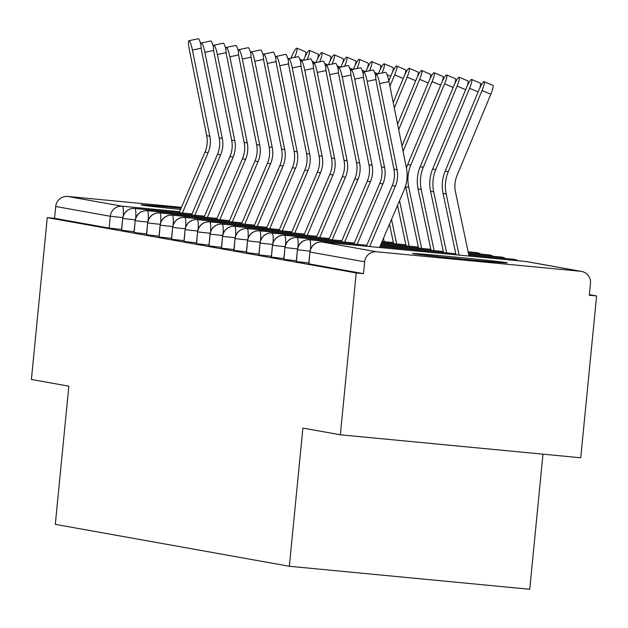 <?xml version="1.0" encoding="UTF-8"?>
<svg xmlns="http://www.w3.org/2000/svg" width="628" height="628" viewBox="0 0 628 628"><rect width="100%" height="100%" fill="white"/><g stroke="black" fill="none" stroke-linecap="round" stroke-linejoin="round"><path stroke-width="0.94" d="M413.31 253.72A47.524 0.652 -174.4 0 1 412.627 253.547A47.524 0.652 -174.4 0 1 455.952 257.135A47.524 0.652 -174.4 0 1 506.553 262.645A47.524 0.652 -174.4 0 1 507.228 262.818A47.524 0.652 -174.4 0 1 463.904 259.231A47.524 0.652 -174.4 0 1 413.31 253.72M180.542 209.43A47.524 0.652 -174.4 0 1 141.81 205.097A47.524 0.652 -174.4 0 1 141.135 204.924A47.524 0.652 -174.4 0 1 181.076 208.19M596.6 295.945L589.315 295.246L590.477 283.424A11.139 10.974 100.2 0 0 580.633 271.288L376.667 251.781A11.139 10.974 100.2 0 0 364.656 261.821L363.494 273.643L356.209 272.945L340.345 434.788L580.735 457.781L596.6 295.945L589.378 294.65M542.977 454.17L529.734 589.268L289.343 566.275L55.295 524.356L68.845 386.165L31.4 379.461L47.265 217.618L54.55 218.316L109.131 228.09L110.293 216.268L55.711 206.494L54.55 218.316M55.711 206.494A11.139 10.974 -79.8 0 1 67.73 196.454L181.445 207.326M356.209 272.945L47.265 217.618M340.345 434.788L302.892 428.084L289.343 566.275M121.604 229.44L109.131 228.09M363.494 273.643L308.756 263.831L309.918 252.001L308.913 263.87M308.843 262.975L296.275 261.593L297.436 249.771L296.432 261.633M296.361 260.738L283.793 259.356L284.955 247.534L283.95 259.395M283.88 258.501L271.312 257.119L272.466 245.297L271.469 257.166M271.39 256.263L258.83 254.889L259.984 243.06L258.987 254.929M258.909 254.034L246.341 252.652L247.503 240.83L246.506 252.691M246.427 251.797L233.859 250.415L235.021 238.593L234.024 250.454M233.946 249.559L221.378 248.178L222.54 236.356L221.535 248.225M221.464 247.322L208.896 245.941L210.058 234.118L209.053 245.988M208.983 245.085L196.415 243.711L197.577 231.881L196.572 243.75M196.501 242.855L183.933 241.474L185.087 229.652L184.09 241.513M184.012 240.618L171.452 239.237L172.606 227.415L171.609 239.276M171.53 238.381L158.963 236.999L160.124 225.177L159.127 237.046M159.049 236.144L146.481 234.77L147.643 222.94L146.646 234.809M146.567 233.906L133.999 232.533L135.161 220.703L134.164 232.572M134.086 231.677L121.518 230.295L122.68 218.473L121.675 230.335M135.719 218.151A11.139 1.9 95.5 0 0 134.847 208.472A11.139 1.9 95.5 0 0 134.824 208.472L192.058 213.944L134.847 208.472A11.139 10.974 100.2 0 0 122.837 218.513L135.279 219.855M148.2 220.381A11.139 1.9 95.5 0 0 147.337 210.71A11.139 1.9 95.5 0 0 147.305 210.702L204.54 216.181L147.337 210.71A11.139 10.974 100.2 0 0 135.318 220.75L147.761 222.092M160.69 222.618A11.139 1.9 95.5 0 0 159.818 212.947A11.139 1.9 95.5 0 0 159.787 212.939L217.021 218.418L159.818 212.947A11.139 10.974 100.2 0 0 147.8 222.987L160.242 224.322M173.171 224.855A11.139 1.9 95.5 0 0 172.3 215.176A11.139 1.9 95.5 0 0 172.276 215.176L229.503 220.648L172.3 215.176A11.139 10.974 100.2 0 0 160.281 225.216L172.724 226.559M185.653 227.093A11.139 1.9 95.5 0 0 184.781 217.414A11.139 1.9 95.5 0 0 184.758 217.414L241.984 222.885L184.781 217.414A11.139 10.974 100.2 0 0 172.771 227.454L185.205 228.796M198.134 229.322A11.139 1.9 95.5 0 0 197.263 219.651A11.139 1.9 95.5 0 0 197.239 219.651L254.466 225.122L197.263 219.651A11.139 10.974 100.2 0 0 185.252 229.691L197.687 231.033M210.616 231.559A11.139 1.9 95.5 0 0 209.744 221.888A11.139 1.9 95.5 0 0 209.721 221.88L266.947 227.36L209.744 221.888A11.139 10.974 100.2 0 0 197.734 231.928L210.176 233.271M279.436 229.597L222.226 224.125A11.139 10.974 100.2 0 0 210.215 234.166L222.657 235.5M235.579 236.034A11.139 1.9 95.5 0 0 234.715 226.355A11.139 1.9 95.5 0 0 234.684 226.355L291.918 231.826L234.715 226.355A11.139 10.974 100.2 0 0 222.697 236.395L235.139 237.737M248.06 238.271A11.139 1.9 95.5 0 0 247.196 228.592A11.139 1.9 95.5 0 0 247.165 228.592L304.399 234.063L247.196 228.592A11.139 10.974 100.2 0 0 235.178 238.632L247.62 239.975M393.387 242.573L382.114 241.497L393.387 242.573M260.549 240.5A11.139 1.9 95.5 0 0 259.678 230.829A11.139 1.9 95.5 0 0 259.647 230.821L316.881 236.301L259.678 230.829A11.139 10.974 100.2 0 0 247.66 240.869L260.102 242.212M405.869 244.81L381.691 242.502L405.869 244.81M468.143 251.812A11.139 10.974 100.2 0 0 468.135 251.804L476.103 252.574A11.139 1.9 95.5 0 1 476.126 252.574L468.135 251.812M273.031 242.738A11.139 1.9 95.5 0 0 272.159 233.066A11.139 1.9 95.5 0 0 272.136 233.059L329.362 238.538L272.159 233.066A11.139 10.974 100.2 0 0 260.149 243.107L272.583 244.441M418.35 247.047L381.259 243.499L418.35 247.047M480.624 254.042A11.139 10.974 100.2 0 0 476.126 252.574A11.139 1.9 95.5 0 1 476.738 253.673M285.512 244.975A11.139 1.9 95.5 0 0 284.641 235.296A11.139 1.9 95.5 0 0 284.617 235.296L341.844 240.767L284.641 235.296A11.139 10.974 100.2 0 0 272.631 245.336L285.065 246.678M491.528 255.51L493.113 256.279A11.139 10.974 100.2 0 0 488.608 254.811L468.362 252.872L488.584 254.803A11.139 1.9 95.5 0 1 488.608 254.811A11.139 1.9 95.5 0 1 489.22 255.91M430.832 249.285L380.835 244.504L430.832 249.285M297.994 247.212A11.139 1.9 95.5 0 0 297.123 237.533A11.139 1.9 95.5 0 0 297.099 237.533L354.325 243.005L297.123 237.533A11.139 10.974 100.2 0 0 285.112 247.573L297.554 248.916M505.587 258.516A11.139 10.974 100.2 0 0 501.089 257.048L468.582 253.94L501.065 257.04A11.139 1.9 95.5 0 1 501.089 257.048A11.139 1.9 95.5 0 1 501.701 258.147M443.321 251.522L380.411 245.501L443.321 251.514M366.807 245.242L309.604 239.77A11.139 10.974 100.2 0 0 297.594 249.811L310.036 251.153M518.076 260.753A11.139 10.974 100.2 0 0 513.571 259.278L468.81 254.999L513.547 259.278A11.139 1.9 95.5 0 1 513.571 259.278A11.139 1.9 95.5 0 1 514.183 260.377M455.802 253.751L379.979 246.506L455.802 253.751M192.427 50.075A9.287 1.468 -102 0 0 188.934 40.71A9.287 1.468 -102 0 0 189.311 49.518L206.698 135.648L209.815 136.205L192.427 50.075L201.196 48.207M188.934 40.71L198.26 38.732A9.287 1.468 78 0 1 200.944 44.651M182.371 213.018L208.127 152.643A27.475 27.075 100.2 0 0 209.815 136.205M179.145 212.711L205.011 152.086A27.475 27.075 100.2 0 0 206.698 135.648M295.333 57.211L294.815 56.991A9.287 1.546 -67 0 0 296.879 48.168L305.64 51.881A9.287 1.546 113 0 1 305.09 56.606M296.879 48.168A9.287 1.546 -67 0 0 291.698 56.434L290.992 58.129M204.909 52.312A9.287 1.468 -102 0 0 201.423 42.947A9.287 1.468 -102 0 0 201.792 51.747L219.18 137.885L222.296 138.443L204.909 52.312L213.677 50.444M201.423 42.947L210.741 40.969A9.287 1.468 78 0 1 213.426 46.888M194.853 215.255L220.609 154.881A27.475 27.075 100.2 0 0 222.296 138.443M191.626 214.941L217.492 154.323A27.475 27.075 100.2 0 0 219.18 137.885M217.39 54.542A9.287 1.468 -102 0 0 213.905 45.185A9.287 1.468 -102 0 0 214.274 53.984L231.661 140.123L234.778 140.68L217.39 54.542L226.159 52.681M213.905 45.185L223.223 43.206A9.287 1.468 78 0 1 225.907 49.117M207.342 217.492L233.098 157.118A27.475 27.075 100.2 0 0 234.778 140.68M204.108 217.178L229.974 156.553A27.475 27.075 100.2 0 0 231.661 140.123M229.872 56.779A9.287 1.468 -102 0 0 226.386 47.422A9.287 1.468 -102 0 0 226.755 56.222L244.143 142.36L247.259 142.917L229.872 56.779L238.64 54.919M226.386 47.422L235.712 45.436A9.287 1.468 78 0 1 238.397 51.355M219.824 219.721L245.579 159.347A27.475 27.075 100.2 0 0 247.259 142.917M216.597 219.415L242.455 158.79A27.475 27.075 100.2 0 0 244.143 142.36M242.361 59.016A9.287 1.468 -102 0 0 238.868 49.659A9.287 1.468 -102 0 0 239.237 58.459L256.624 144.589L259.749 145.154L242.361 59.016L251.129 57.148M238.868 49.659L248.193 47.673A9.287 1.468 78 0 1 250.878 53.592M232.305 221.959L258.061 161.584A27.475 27.075 100.2 0 0 259.749 145.154M229.079 221.653L254.937 161.027A27.475 27.075 100.2 0 0 256.624 144.589M307.814 59.448L307.304 59.228A9.287 1.546 -67 0 0 309.361 50.405L318.121 54.11A9.287 1.546 113 0 1 317.572 58.844M309.361 50.405A9.287 1.546 -67 0 0 304.18 58.671L303.473 60.367M320.296 61.677L319.785 61.465A9.287 1.546 -67 0 0 321.842 52.634L330.611 56.347A9.287 1.546 113 0 1 330.053 61.081M321.842 52.634A9.287 1.546 -67 0 0 316.661 60.908L315.955 62.604M332.777 63.915L332.267 63.703A9.287 1.546 -67 0 0 334.324 54.872L343.092 58.585A9.287 1.546 113 0 1 342.535 63.318M334.324 54.872A9.287 1.546 -67 0 0 329.143 63.138L328.436 64.841M345.259 66.152L344.748 65.932A9.287 1.546 -67 0 0 346.805 57.109L355.574 60.822A9.287 1.546 113 0 1 355.016 65.555M346.805 57.109A9.287 1.546 -67 0 0 341.624 65.375L340.918 67.078M254.842 61.254A9.287 1.468 -102 0 0 251.349 51.889A9.287 1.468 -102 0 0 251.718 60.688L269.106 146.826L272.23 147.384L254.842 61.254L263.611 59.385M251.349 51.889L260.675 49.91A9.287 1.468 78 0 1 263.36 55.829M244.787 224.196L270.542 163.822A27.475 27.075 100.2 0 0 272.23 147.384M241.56 223.89L267.418 163.264A27.475 27.075 100.2 0 0 269.106 146.826M357.74 68.389L357.23 68.169A9.287 1.546 -67 0 0 359.287 59.346L368.055 63.059A9.287 1.546 113 0 1 367.498 67.785M359.287 59.346A9.287 1.546 -67 0 0 354.114 67.612L353.407 69.308M267.324 63.483A9.287 1.468 -102 0 0 263.831 54.126A9.287 1.468 -102 0 0 264.2 62.926L281.587 149.064L284.712 149.621L267.324 63.483L276.092 61.623M263.831 54.126L273.156 52.148A9.287 1.468 78 0 1 275.841 58.066M257.268 226.433L283.024 166.059A27.475 27.075 100.2 0 0 284.712 149.621M254.042 226.119L279.907 165.502A27.475 27.075 100.2 0 0 281.587 149.064M279.805 65.72A9.287 1.468 -102 0 0 276.312 56.363A9.287 1.468 -102 0 0 276.681 65.163L294.077 151.301L297.193 151.858L279.805 65.72L288.574 63.86M276.312 56.363L285.638 54.385A9.287 1.468 78 0 1 288.323 60.296M269.75 228.663L295.505 168.296A27.475 27.075 100.2 0 0 297.193 151.858M266.523 228.356L292.389 167.731A27.475 27.075 100.2 0 0 294.077 151.301M292.287 67.957A9.287 1.468 -102 0 0 288.801 58.6A9.287 1.468 -102 0 0 289.17 67.4L306.558 153.538L309.675 154.096L292.287 67.957L301.055 66.097M288.801 58.6L298.119 56.614A9.287 1.468 78 0 1 300.804 62.533M282.231 230.9L307.987 170.526A27.475 27.075 100.2 0 0 309.675 154.096M279.005 230.594L304.87 169.968A27.475 27.075 100.2 0 0 306.558 153.538M370.222 70.626L369.711 70.407A9.287 1.546 -67 0 0 371.776 61.583L380.537 65.288A9.287 1.546 113 0 1 379.979 70.022M371.776 61.583A9.287 1.546 -67 0 0 366.595 69.849L365.889 71.545M382.711 72.856L382.193 72.644A9.287 1.546 -67 0 0 384.257 63.813L393.018 67.526A9.287 1.546 113 0 1 392.461 72.259M384.257 63.813A9.287 1.546 -67 0 0 379.077 72.087L378.37 73.782M403.231 78.5L394.674 74.881A9.287 1.546 -67 0 0 396.739 66.05L405.5 69.763A9.287 1.546 113 0 1 404.95 74.497M396.739 66.05A9.287 1.546 -67 0 0 391.558 74.316L388.834 80.871M394.674 74.881L389.933 86.287M304.768 70.195A9.287 1.468 -102 0 0 301.283 60.838A9.287 1.468 -102 0 0 301.652 69.637L319.04 155.768L322.156 156.333L304.768 70.195L313.537 68.326M301.283 60.838L310.601 58.851A9.287 1.468 78 0 1 313.286 64.77M294.713 233.137L320.476 172.763A27.475 27.075 100.2 0 0 322.156 156.333M291.486 232.831L317.352 172.205A27.475 27.075 100.2 0 0 319.04 155.768M415.712 80.737L407.164 77.111A9.287 1.546 -67 0 0 409.22 68.287L417.989 72A9.287 1.546 113 0 1 417.432 76.726M409.22 68.287A9.287 1.546 -67 0 0 404.04 76.553L393.214 102.568M407.164 77.111L394.313 107.992M383.48 238.31L384.195 241.694M317.25 72.432A9.287 1.468 -102 0 0 313.764 63.067A9.287 1.468 -102 0 0 314.133 71.867L331.521 158.005L334.638 158.562L317.25 72.432L326.018 70.564M313.764 63.067L323.09 61.089A9.287 1.468 78 0 1 325.775 67.008M307.202 235.374L332.958 175A27.475 27.075 100.2 0 0 334.638 158.562M303.968 235.068L329.833 174.443A27.475 27.075 100.2 0 0 331.521 158.005M428.194 82.975L419.645 79.348A9.287 1.546 -67 0 0 421.702 70.524L430.47 74.237A9.287 1.546 113 0 1 429.913 78.963M421.702 70.524A9.287 1.546 -67 0 0 416.521 78.79L397.603 124.273M419.645 79.348L398.694 129.698M389.501 224.188L393.615 243.64M391.511 219.478L396.676 243.931M329.739 74.661A9.287 1.468 -102 0 0 326.246 65.304A9.287 1.468 -102 0 0 326.615 74.104L344.003 160.242L347.127 160.799L329.739 74.661L338.5 72.801M326.246 65.304L335.572 63.326A9.287 1.468 78 0 1 338.257 69.245M319.683 237.612L345.439 177.237A27.475 27.075 100.2 0 0 347.127 160.799M316.457 237.298L342.315 176.672A27.475 27.075 100.2 0 0 344.003 160.242M440.675 85.204L432.127 81.585A9.287 1.546 -67 0 0 434.184 72.754L442.952 76.467A9.287 1.546 113 0 1 442.395 81.2M434.184 72.754A9.287 1.546 -67 0 0 429.002 81.028L401.983 145.979M432.127 81.585L403.074 151.411M397.532 205.356L406.096 245.878M399.541 200.654L409.158 246.168M342.221 76.899A9.287 1.468 -102 0 0 338.728 67.541A9.287 1.468 -102 0 0 339.096 76.341L356.484 162.479L359.609 163.037L342.221 76.899L350.989 75.038M338.728 67.541L348.053 65.555A9.287 1.468 78 0 1 350.738 71.474M332.165 239.841L357.921 179.467A27.475 27.075 100.2 0 0 359.609 163.037M328.939 239.535L354.796 178.909A27.475 27.075 100.2 0 0 356.484 162.479M453.165 87.441L444.608 83.822A9.287 1.546 -67 0 0 446.665 74.991L455.433 78.704A9.287 1.546 113 0 1 454.876 83.438M446.665 74.991A9.287 1.546 -67 0 0 441.484 83.265L407.69 164.505A37.13 36.589 100.2 0 0 406.426 168.014M444.608 83.822L410.806 165.062A37.13 36.589 100.2 0 0 408.734 187.285L421.639 248.405M405.492 186.147A37.13 36.589 100.2 0 0 405.61 186.728L418.578 248.107M354.702 79.136A9.287 1.468 -102 0 0 351.209 69.779A9.287 1.468 -102 0 0 351.578 78.579L368.966 164.709L372.09 165.274L354.702 79.136L363.471 77.275M351.209 69.779L360.535 67.793A9.287 1.468 78 0 1 363.219 73.712M344.646 242.078L370.402 181.704A27.475 27.075 100.2 0 0 372.09 165.274M341.42 241.772L367.286 181.147A27.475 27.075 100.2 0 0 368.966 164.709M465.646 89.678L457.09 86.06A9.287 1.546 -67 0 0 459.147 77.228L467.915 80.941A9.287 1.546 113 0 1 467.358 85.675M459.147 77.228A9.287 1.546 -67 0 0 453.973 85.494L420.171 166.734A37.13 36.589 100.2 0 0 418.091 188.965L431.059 250.344M457.09 86.06L423.296 167.299A37.13 36.589 100.2 0 0 421.215 189.523L434.121 250.635M367.184 81.373A9.287 1.468 -102 0 0 363.691 72.008A9.287 1.468 -102 0 0 364.059 80.816L381.447 166.946L384.572 167.503L367.184 81.373L375.952 79.505M363.691 72.008L373.016 70.03A9.287 1.468 78 0 1 375.701 75.949M357.128 244.316L382.884 183.941A27.475 27.075 100.2 0 0 384.572 167.503M353.902 244.009L379.767 183.384A27.475 27.075 100.2 0 0 381.447 166.946M478.128 91.916L469.571 88.289A9.287 1.546 -67 0 0 471.636 79.466L480.396 83.179A9.287 1.546 113 0 1 479.839 87.904M471.636 79.466A9.287 1.546 -67 0 0 466.455 87.732L432.653 168.971A37.13 36.589 100.2 0 0 430.572 191.202L443.541 252.582M469.571 88.289L435.777 169.529A37.13 36.589 100.2 0 0 433.697 191.76L446.602 252.872M379.665 83.61A9.287 1.468 -102 0 0 376.172 74.245A9.287 1.468 -102 0 0 376.549 83.045L393.937 169.183L397.053 169.741L379.665 83.61L388.991 81.624L406.379 167.762A37.13 36.589 -79.8 0 1 404.102 189.97L379.555 247.503M376.172 74.245L385.498 72.267A9.287 1.468 78 0 1 388.991 81.624M369.609 246.553L395.365 186.178A27.475 27.075 100.2 0 0 397.053 169.741M366.383 246.239L392.249 185.621A27.475 27.075 100.2 0 0 393.937 169.183M484.117 81.703L492.878 85.408A9.287 1.546 113 0 1 490.821 94.239L482.053 90.526A9.287 1.546 -67 0 0 484.117 81.703A9.287 1.546 -67 0 0 478.936 89.969L445.134 171.209A37.13 36.589 100.2 0 0 443.054 193.44L456.022 254.819M469.03 256.059L455.481 191.925A27.475 27.075 -79.8 0 1 457.019 175.479L490.821 94.239M482.053 90.526L448.259 171.766A37.13 36.589 100.2 0 0 446.178 193.997L459.092 255.109M67.73 196.454L122.303 206.227L179.577 211.707M122.798 217.618L110.293 216.268A11.139 10.974 -79.8 0 1 122.303 206.227A11.139 1.9 95.5 0 1 123.237 215.914M580.633 271.288L526.052 261.515L322.086 242.008L376.667 251.781M364.656 261.821L310.075 252.048A11.139 10.974 100.2 0 1 322.086 242.008A11.139 1.9 95.5 0 0 322.062 242A11.139 11.139 0 0 0 309.918 252.001M581.512 271.414L526.931 261.633A11.139 10.974 100.2 0 0 526.052 261.515A11.139 1.9 95.5 0 0 526.029 261.515A11.139 1.9 95.5 0 0 526.005 261.515M210.058 234.118A11.139 11.139 0 0 1 222.202 224.118A11.139 1.9 95.5 0 1 222.226 224.125A11.139 1.9 95.5 0 1 223.097 233.797M476.071 252.566A11.139 1.9 95.5 0 1 476.103 252.574A11.139 11.139 0 0 1 477.005 252.691M488.553 254.803A11.139 1.9 95.5 0 1 488.584 254.803A11.139 11.139 0 0 1 489.487 254.929M501.034 257.04A11.139 1.9 95.5 0 1 501.065 257.04A11.139 11.139 0 0 1 501.968 257.166M297.436 249.771A11.139 11.139 0 0 1 309.58 239.77A11.139 1.9 95.5 0 1 309.58 239.77A11.139 1.9 95.5 0 1 309.604 239.77A11.139 1.9 95.5 0 1 310.475 249.449M513.523 259.278A11.139 1.9 95.5 0 1 513.547 259.278A11.139 11.139 0 0 1 514.45 259.403M205.011 152.086L208.127 152.643M303.018 60.469L299.705 59.063M217.492 154.323L220.609 154.881M229.974 156.553L233.098 157.118M242.455 158.79L245.579 159.347M254.937 161.027L258.061 161.584M315.499 62.698L312.187 61.301M327.981 64.935L324.668 63.538M340.462 67.172L337.15 65.767M352.944 69.41L349.639 68.005M267.418 163.264L270.542 163.822M365.425 71.639L362.121 70.242M279.907 165.502L283.024 166.059M292.389 167.731L295.505 168.296M304.87 169.968L307.987 170.526M377.915 73.876L374.602 72.479M390.749 76.263L387.084 74.708M317.352 172.205L320.476 172.763M329.833 174.443L332.958 175M342.315 176.672L345.439 177.237M354.796 178.909L357.921 179.467M410.806 165.062L407.69 164.505M408.734 187.285L405.61 186.728M367.286 181.147L370.402 181.704M423.296 167.299L420.171 166.734M421.215 189.523L418.091 188.965M379.767 183.384L382.884 183.941M435.777 169.529L432.653 168.971M433.697 191.76L430.572 191.202M392.249 185.621L395.365 186.178M448.259 171.766L445.134 171.209M446.178 193.997L443.054 193.44M134.824 208.472A11.139 11.139 0 0 0 122.68 218.473M147.305 210.702A11.139 11.139 0 0 0 135.161 220.703M159.787 212.939A11.139 11.139 0 0 0 147.643 222.94M172.276 215.176A11.139 11.139 0 0 0 160.124 225.177M184.758 217.414A11.139 11.139 0 0 0 172.606 227.415M197.239 219.651A11.139 11.139 0 0 0 185.087 229.652M209.721 221.88A11.139 11.139 0 0 0 197.577 231.881M222.202 224.118L279.436 229.589M234.684 226.355A11.139 11.139 0 0 0 222.54 236.356M247.165 228.592A11.139 11.139 0 0 0 235.021 238.593M259.647 230.821A11.139 11.139 0 0 0 247.503 240.83M272.136 233.059A11.139 11.139 0 0 0 259.984 243.06M284.617 235.296A11.139 11.139 0 0 0 272.466 245.297M480.632 254.05L479.046 253.272M297.099 237.533A11.139 11.139 0 0 0 284.955 247.534M309.58 239.77L366.815 245.242M505.603 258.516L504.009 257.739M322.062 242L526.029 261.515A11.139 11.139 0 0 1 526.931 261.633M518.084 260.753L516.491 259.976"/></g></svg>
